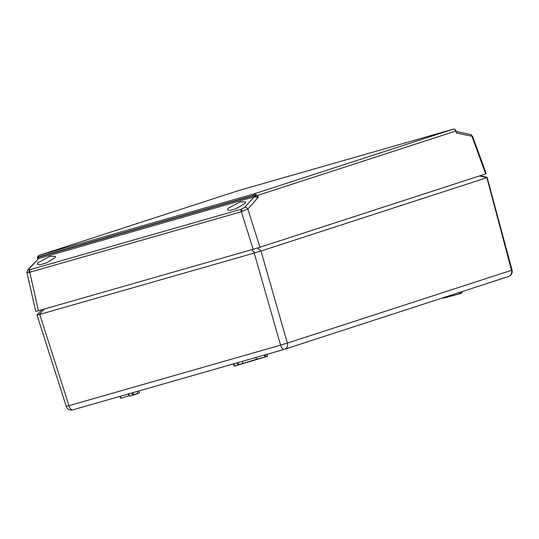 <?xml version="1.0" encoding="UTF-8"?>
<svg xmlns="http://www.w3.org/2000/svg" width="539" height="539" viewBox="0 0 539 539"><rect width="100%" height="100%" fill="white"/><g stroke="black" fill="none" stroke-linecap="round" stroke-linejoin="round"><path stroke-width="0.81" d="M459.134 292.549L459.626 293.836L443.038 298.175L460.313 293.627L445.005 297.757M133.14 394.885L137.674 393.679L133.436 395.053M119.847 396.401L120.749 398.334L128.989 395.714M128.161 393.847L129.427 396.205L128.861 393.921L128.444 393.942M132.992 392.641L128.828 393.834M238.117 362.558L233.576 363.859M238.272 364.802L256.557 359.217L256.018 357.438M240.306 361.932L238.13 362.639L238.71 364.667L238.265 365.065L256.557 359.217L265.673 356.858L242.813 363.596L242.409 361.332M100.416 292.98L195.879 265.666M254.219 253.06L39.758 314.426L68.972 405.685L280.576 345.135L254.219 253.06L254.893 252.825L251.726 249.685M486.596 177.749L260.997 251.033L287.354 343.107L511.484 270.302L486.872 177.607L479.427 175.943M44.569 308.962L39.118 314.567L39.758 314.426M257.467 248.007L260.997 251.033M480.06 175.741L487.047 177.297L486.872 177.607M260.6 251.113L254.893 252.825M39.118 314.567L37.292 315.012M42.089 309.669L36.969 314.951L66.257 406.446A5.242 5.242 0 0 0 72.691 409.889A5.242 2.419 -106 0 1 68.972 405.685L66.257 406.446M460.144 292.226L460.461 293.324L462.085 292.785L459.632 293.836M461.741 291.707L462.085 292.785M265.309 354.777L265.815 356.548L267.29 356.326M266.933 354.312L267.445 356.016M54.81 257.878L46.273 262.998L39.859 264.817L37.332 264.225L37.999 262.695L50.019 256.308L55.557 256.321L54.81 257.878M244.942 203.479L236.399 208.593L229.991 210.412L227.458 209.819L228.125 208.29L240.151 201.909L245.683 201.916L244.942 203.479M253.869 196.957A1.314 0.606 74 0 0 253.943 195.623L258.242 197.348L254.024 196.91L38.68 258.525L28.708 269.251L29.948 269.675L241.472 209.152L244.639 207.461A2.621 2.25 41.6 0 1 247.852 209.038L241.297 211.739L29.133 272.424C27.044 272.862 26.485 272.761 27.455 272.101M29.948 269.675A2.621 1.213 74 0 0 29.78 272.262L38.437 310.713L253.182 249.267L241.297 211.739A2.621 1.213 74 0 1 241.472 209.152M472.562 136.32L471.908 136.252A2.621 2.244 -78.1 0 0 470.251 134.447L472.562 136.32L486.252 173.706L485.693 173.908L471.908 136.252L456.412 132.971L455.738 131.065C455.455 129.555 454.66 128.909 453.366 129.124L453.38 129.117A1.314 0.66 74.1 0 0 453.366 129.124L238.305 190.658A1.314 0.606 74 0 0 238.312 190.658A1.314 0.606 74 0 0 238.305 190.658L238.11 190.725M38.889 255.439L254.098 193.858L257.608 195.428L258.242 197.348L247.852 209.038L259.953 247.246L485.693 173.908M259.953 247.246L253.182 249.267M38.437 310.713L36.275 311.246M38.72 256.847A1.314 0.66 74.1 0 1 38.983 255.412L238.251 190.678A1.314 0.552 74 0 1 238.258 190.671L238.258 190.671A1.314 0.552 74 0 0 238.258 190.671L38.916 255.432C37.629 256.524 37.191 257.305 37.602 257.777L37.885 258.956L38.801 257.184L253.943 195.623L253.835 195.293L38.72 256.847C37.528 257.224 37.299 257.696 38.02 258.262M470.251 134.447L456.196 131.476L456.412 132.971L455.738 131.065L257.608 195.428L253.835 195.293A1.314 0.606 74 0 1 254.044 193.872M38.801 257.184A1.314 0.66 74.9 0 1 38.68 258.525L27.806 269.796L26.957 272.579L35.715 311.448M28.708 269.251A2.621 2.223 -137.1 0 0 27.806 269.796M238.258 190.671L453.326 129.138A1.314 0.606 74 0 0 453.326 129.138A1.314 0.606 74 0 0 453.312 129.138M453.393 129.117A1.314 0.66 74.1 0 0 453.38 129.117L254.098 193.858A1.314 0.552 74 0 0 253.943 195.259M244.639 207.461L254.024 196.91A1.314 0.552 73.2 0 0 254.051 195.596M38.828 258.484A1.314 0.606 74 0 0 38.902 257.157L38.821 256.82A1.314 0.606 74 0 1 39.037 255.392M121.005 398.26L120.258 396.286M233.953 363.751L234.815 366.055L237.881 365.179L237.079 362.855M234.822 366.055L234.222 365.954L233.293 363.764M264.292 355.073L264.986 357.067L267.25 356.346L265.68 356.858M284.262 349.353L72.731 409.883A5.242 2.419 -106 0 1 72.691 409.889L284.302 349.346A5.242 2.419 -106 0 1 280.576 345.135L287.354 343.107A5.242 4.656 -108 0 1 284.477 349.292A5.242 4.656 -108 0 1 284.336 349.333A5.242 2.419 -106 0 1 284.302 349.346A5.242 5.242 0 0 0 284.477 349.292L508.607 276.48A5.242 4.656 72 0 1 508.466 276.52M135.174 392.015L132.998 392.722L133.578 394.743L137.822 393.369L137.283 391.408M139.493 392.769L137.681 393.679L139.493 392.769L138.988 390.923M133.14 395.148L132.567 395.047L131.947 392.938M451.386 296.194L450.968 295.204M512.05 270.133L511.484 270.302A5.242 4.656 72 0 1 508.607 276.48A5.242 5.242 0 0 0 512.05 270.133L487.094 177.338M264.986 357.067L256.746 359.425M462.038 292.812L460.313 293.627M241.816 209.051A2.621 0.849 71.4 0 0 241.977 211.517M29.632 269.763A2.621 1.543 77.1 0 0 29.133 272.424M443.038 298.175L442.923 297.818M461.889 293.115L461.822 291.68M267.25 356.346L267.014 354.291M238.568 364.97L242.806 363.596M238.265 365.065L237.881 365.179M132.749 395.262L129.69 396.138M453.326 129.138L453.38 129.117C455.192 129.394 456.001 129.825 455.819 130.398"/></g></svg>
